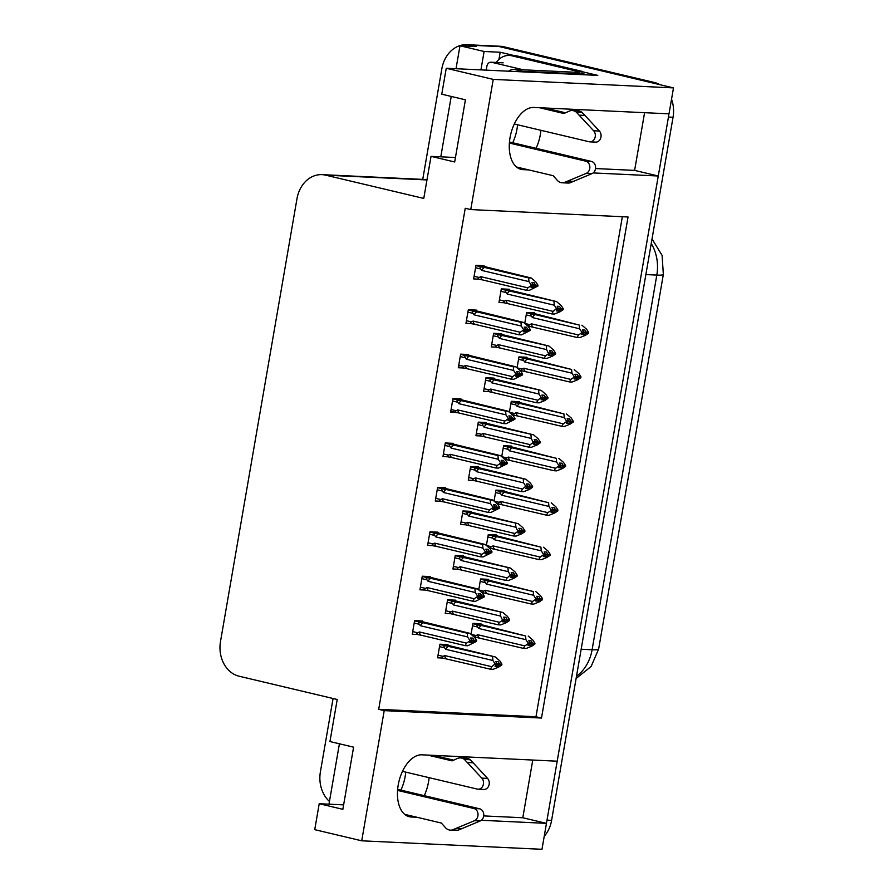 <?xml version="1.0" encoding="UTF-8"?>
<svg xmlns="http://www.w3.org/2000/svg" width="894" height="894" viewBox="0 0 894 894"><rect width="100%" height="100%" fill="white"/><g stroke="black" fill="none" stroke-linecap="round" stroke-linejoin="round"><path stroke-width="1.34" d="M405.742 772.125A31.67 18.182 -76.7 0 1 405.172 776.428A31.67 18.182 -76.7 0 1 400.903 790.117M429.086 777.668A31.67 18.182 -76.7 0 1 428.517 781.971A31.67 18.182 -76.7 0 1 424.237 795.649M517.559 124.769A31.67 18.182 -76.7 0 1 516.989 129.082A31.67 18.182 -76.7 0 1 512.72 142.761M536.054 148.292A31.67 18.182 103.3 0 0 540.334 134.614A31.67 18.182 103.3 0 0 540.904 130.312M422.739 179.392L441.848 68.749A29.692 24.172 92.7 0 1 466.903 44.7L495.6 46.052A29.692 24.172 92.7 0 1 499.243 46.566L673.495 87.903L669.014 113.84L533.763 107.459A31.67 18.182 103.3 0 0 510.34 136.011A31.67 18.182 103.3 0 0 521.09 169.357A31.67 18.182 103.3 0 0 523.024 169.637L528.767 169.905M532.768 760.045L522.8 817.753L546.457 823.363L541.976 849.3L361.724 840.807L384.208 710.629L541.496 718.05L628.046 216.985L470.758 209.576L493.242 79.398L446.251 68.257L597.795 75.398L582.083 71.676M595.516 168.553L634.617 170.396L644.585 112.689M634.617 170.396L658.275 176.006L557.197 761.196L421.946 754.815A31.67 18.182 103.3 0 0 398.523 783.367A31.67 18.182 103.3 0 0 409.273 816.714A31.67 18.182 103.3 0 0 411.206 816.993L416.95 817.261M498.941 59.417L500.182 52.243L514.709 55.685M480.927 69.888L484.112 51.483L500.182 52.243M339.407 743.797L328.981 804.175M484.112 51.483L459.985 45.762L456.018 68.715M451.224 96.44L440.798 156.819M466.903 44.7A29.692 24.172 92.7 0 1 470.535 45.214L476.055 46.522L459.985 45.762M329.45 801.471A29.692 24.172 92.7 0 1 320.398 771.857L333.071 698.505M493.242 79.398L673.495 87.903M343.631 804.868L319.214 803.717L314.733 829.654L361.724 840.807M481.352 820.29L546.457 823.363M593.169 172.933L658.275 176.006M455.448 157.512L431.031 156.361L423.767 198.423L325.673 175.157A29.692 24.172 -87.3 0 0 322.041 174.643A29.692 24.172 -87.3 0 0 296.987 198.691L220.505 641.467A29.692 24.172 -87.3 0 0 239.134 676.222L337.217 699.488L329.953 741.551L353.599 747.16L342.86 809.327L319.214 803.717M446.251 68.257L441.77 94.194L465.416 99.804L454.688 161.97L431.031 156.361M470.758 209.576L465.238 208.268L378.687 709.322L384.208 710.629M378.687 709.322L535.975 716.742L622.347 216.717M535.975 716.742L541.496 718.05M422.527 621.688L422.65 621.006L414.615 620.626L412.268 634.226L417.118 634.449M430.204 577.278L430.316 576.585L422.281 576.217L419.934 589.816L424.784 590.04M437.87 532.869L437.993 532.176L429.958 531.796L427.611 545.396L432.461 545.631M445.547 488.448L445.659 487.766L437.624 487.386L435.277 500.986L440.127 501.21M453.213 444.039L453.336 443.346L445.301 442.966L442.955 456.566L447.805 456.8M468.557 355.209L468.679 354.527L460.645 354.147L458.298 367.747L463.148 367.97M476.234 310.799L476.346 310.106L468.311 309.726L465.964 323.326L470.814 323.561M483.9 266.378L484.023 265.697L475.988 265.317L473.641 278.917L478.491 279.14M460.891 399.629L461.002 398.936L452.967 398.556L450.621 412.156L455.471 412.391M455.527 600.857L455.649 600.176L447.615 599.796L445.257 613.396L450.118 613.619M463.204 556.448L463.315 555.755L455.281 555.375L452.934 568.975L457.784 569.21M470.87 512.027L470.993 511.346L462.958 510.966L460.6 524.566L465.461 524.789M478.547 467.618L478.659 466.936L470.624 466.556L468.277 480.156L473.127 480.38M486.213 423.208L486.336 422.516L478.301 422.136L475.943 435.736L480.804 435.97M493.89 378.788L494.002 378.106L485.967 377.726L483.62 391.326L488.47 391.55M501.556 334.378L501.679 333.685L493.644 333.317L491.287 346.917L496.148 347.14M509.234 289.969L509.345 289.276L501.31 288.896L498.964 302.496L503.814 302.731M447.86 645.267L447.972 644.585L439.937 644.205L437.591 657.805L442.441 658.04M528.097 326.254L529.136 326.31M534.556 313.548L534.668 312.855L526.633 312.475L524.789 323.203M520.42 370.675L521.47 370.719M526.879 357.958L527.002 357.276L518.967 356.896L517.112 367.613M505.076 459.505L506.127 459.55M511.536 446.788L511.659 446.095L503.624 445.715L501.769 456.443M497.41 503.914L498.45 503.959M503.87 491.197L503.981 490.515L495.946 490.135L494.103 500.852M489.733 548.324L490.784 548.38M496.192 535.618L496.315 534.925L488.28 534.545L486.425 545.273M482.067 592.744L483.106 592.789M488.526 580.027L488.649 579.334L480.603 578.966L478.759 589.682M512.754 415.084L513.793 415.14M519.213 402.378L519.325 401.685L511.29 401.305L509.446 412.033M474.39 637.154L475.44 637.198M480.849 624.437L480.972 623.755L472.937 623.375L471.082 634.092M483.699 815.909L522.8 817.753M668.868 113.829A29.692 24.172 92.7 0 1 668.455 117.047L547.005 820.156A29.692 24.172 92.7 0 1 546.312 823.329M654.43 82.505L503.836 46.779A29.692 24.172 92.7 0 0 500.193 46.264L495.6 46.052A29.692 24.172 92.7 0 1 499.243 46.566L649.837 82.293L654.43 82.505A29.692 24.172 92.7 0 1 659.917 84.684M671.539 99.189A29.692 24.172 92.7 0 1 673.048 117.259L551.598 820.379A29.692 24.172 92.7 0 1 544.211 836.326M528.499 645.077L530.321 645.513L528.03 645.401L530.231 643.915L528.835 640.741L531.125 640.842L532.668 643.222L534.958 643.334L532.668 643.222M481.453 625.487L478.849 625.051C476.915 624.861 476.502 625.509 477.597 626.996L478.782 628.493L525.918 639.679L525.571 635.958L481.453 625.487A6.727 3.867 103.3 0 0 478.782 628.493M477.206 623.576L525.571 635.958M530.321 645.513L532.522 644.015L534.824 644.127L531.729 646.217L526.063 648.508L523.426 648.385L474.166 636.897M530.198 642.853L532.623 643.423M530.332 643.289L534.824 644.127M532.79 643.434L534.858 643.926M528.209 636.081L532.802 640.003L534.958 643.334M525.918 639.679L528.075 643.009L530.365 643.11M528.075 643.009L527.929 643.803L530.231 643.915M476.703 637.489C474.792 637.009 474.591 636.36 476.122 635.545L471.574 634.472M479.296 637.925A6.727 3.867 -76.7 0 1 477.709 634.718L476.122 635.545M523.426 648.385L524.845 645.893L477.709 634.718M527.929 643.803L524.845 645.893M495.511 665.907L497.321 666.343L499.522 664.857L501.825 664.957L498.729 667.047L493.063 669.338L490.426 669.215L443.1 658.174M439.524 646.63L444.597 647.837L445.793 649.323L492.918 660.51L495.075 663.84L491.845 666.723L444.709 655.548L443.122 656.386L438.049 655.179M444.206 644.406L495.209 656.911L439.893 644.473M495.209 656.911L499.802 660.834L501.959 664.164L499.668 664.052L498.126 661.683L495.835 661.571L497.232 664.745L495.03 666.231L497.321 666.343M490.426 669.215L491.845 666.723M494.93 664.633L497.232 664.745M446.307 658.755A6.727 3.867 -76.7 0 1 444.709 655.548M443.703 658.319C441.792 657.85 441.602 657.202 443.122 656.386M499.802 664.264L501.825 664.957M444.597 647.837C443.502 646.34 443.916 645.691 445.86 645.893M445.793 649.323A6.727 3.867 -76.7 0 1 448.453 646.317M497.366 663.951L495.075 663.84M492.918 660.51L492.572 656.788M501.959 664.164L499.668 664.052M497.198 663.683L499.634 664.264M499.522 664.857L497.343 664.119M499.567 664.644L501.858 664.756M418.884 620.827L469.886 633.332L474.479 637.254L476.636 640.585L474.301 640.674L472.803 638.092L470.512 637.992L472.043 640.361L469.752 640.26L469.607 641.054L471.909 641.166L469.696 642.652L471.998 642.764L474.233 641.065L476.502 641.378L467.741 645.759L465.103 645.636L420.973 635.176A6.727 3.867 -76.7 0 1 419.387 631.957L417.8 632.796L412.715 631.589M471.876 640.104L474.301 640.674M476.636 640.585L474.334 640.473M474.2 641.266L476.502 641.378M474.233 641.065L472.01 640.54M474.468 640.685L476.536 641.177M470.177 642.328L471.998 642.764M414.19 623.051L419.275 624.247C418.18 622.76 418.593 622.112 420.526 622.302L414.57 620.894M419.275 624.247L420.459 625.744A6.727 3.867 -76.7 0 1 423.13 622.738L420.526 622.302M420.459 625.744L467.596 636.93L467.249 633.198L423.13 622.738M469.886 633.332L467.249 633.198M467.596 636.93L469.752 640.26M472.043 640.361L471.909 641.166M420.973 635.176L417.777 634.595M418.381 634.74C416.47 634.259 416.269 633.611 417.8 632.796M465.103 645.636L466.523 643.144L419.387 631.957M469.607 641.054L466.523 643.144M514.307 123.998L589.124 141.744A6.314 5.14 92.7 0 0 589.906 141.855A6.314 5.14 92.7 0 0 594.946 137.866A6.314 5.14 92.7 0 0 593.638 130.77L576.284 112.13L582.016 112.398L584.955 115.438L599.382 131.038L593.638 130.77M496.282 62.457A19.791 16.114 92.7 0 1 509.334 55.439L515.078 55.707A19.791 16.114 92.7 0 1 517.503 56.054L582.15 71.386A19.791 16.114 -87.3 0 0 581.96 72.246A19.791 16.114 92.7 0 0 581.748 73.476M509.334 55.439A19.791 16.114 92.7 0 1 511.759 55.774L576.418 71.118L582.15 71.386M576.161 72.302A19.791 16.114 92.7 0 1 576.418 71.118M584.777 74.783A19.791 11.365 -76.7 0 1 584.866 74.213L576.976 72.336L514.061 69.374A19.791 11.365 103.3 0 0 508.563 71.196M584.866 74.213L521.951 71.241A19.791 11.365 103.3 0 0 519.079 71.688M516.464 166.988L553.174 175.693L557.197 180.242A9.901 8.057 92.7 0 0 562.259 182.789A9.901 8.057 92.7 0 0 564.103 182.611L586.285 173.347A6.314 5.14 92.7 0 0 589.839 166.932A6.314 5.14 92.7 0 0 585.771 161.177L509.379 143.051M562.259 182.789L567.992 183.058A9.901 8.057 92.7 0 0 569.847 182.879L592.029 173.615A6.314 5.14 -87.3 0 0 595.583 167.2A6.314 5.14 -87.3 0 0 591.515 161.445L585.771 161.177M509.457 141.99L591.515 161.445M569.847 182.879L564.103 182.611M573.557 181.426L567.813 181.147M582.016 112.398A9.901 8.057 92.7 0 0 577.993 110.834L572.249 110.554A9.901 8.057 92.7 0 0 569.132 111.169L563.913 113.516L539.507 107.727M545.251 108.006L565.5 112.8M589.906 141.855L595.639 142.124A6.314 5.14 -87.3 0 0 600.69 138.134A6.314 5.14 -87.3 0 0 599.382 131.038M572.249 110.554A9.901 8.057 92.7 0 1 576.284 112.13M579.211 115.158L584.955 115.438M536.177 600.667L537.987 601.092L535.696 600.991L538.043 598.701L536.501 596.32L538.803 596.432L540.334 598.812L542.624 598.913L540.334 598.812M489.119 581.078L486.526 580.642C484.582 580.441 484.168 581.089 485.274 582.586L486.459 584.084L533.584 595.259L533.237 591.537L489.119 581.078A6.727 3.867 103.3 0 0 486.459 584.084M484.872 579.167L533.237 591.537M537.987 601.092L540.199 599.606L542.49 599.718L539.406 601.807L533.729 604.098L531.092 603.975L483.766 592.934M537.864 598.432L540.3 599.014M538.009 598.879L542.49 599.718M540.468 599.025L542.524 599.505M535.875 591.66L540.479 595.583L542.624 598.913M533.584 595.259L535.741 598.589L538.043 598.701M535.741 598.589L535.607 599.393L537.897 599.494M484.38 593.08C482.458 592.599 482.268 591.951 483.799 591.135L479.24 590.051M486.973 593.504A6.727 3.867 -76.7 0 1 485.386 590.297L483.799 591.135M531.092 603.975L532.511 601.483L485.386 590.297M535.607 599.393L532.511 601.483M543.843 556.247L545.664 556.683L543.362 556.571L545.575 555.085L544.178 551.911L546.469 552.023L548.011 554.392L550.302 554.503L548.011 554.392M496.796 536.657L494.192 536.232C492.259 536.031 491.845 536.679 492.94 538.177L494.125 539.663L541.261 550.849L540.915 547.128L496.796 536.657A6.727 3.867 103.3 0 0 494.125 539.663M492.549 534.746L540.915 547.128M545.664 556.683L547.866 555.196L550.168 555.297L547.072 557.387L541.406 559.689L538.769 559.555L491.443 548.525M545.541 554.023L547.966 554.604M545.675 554.459L550.168 555.297M548.134 554.604L550.201 555.096M543.552 547.251L548.145 551.173L550.302 554.503M541.261 550.849L543.418 554.179L545.709 554.291M543.418 554.179L543.273 554.973L545.575 555.085M492.046 548.659C490.135 548.19 489.934 547.541 491.465 546.726L486.917 545.642M494.639 549.095A6.727 3.867 -76.7 0 1 493.052 545.888L491.465 546.726M538.769 559.555L540.188 557.063L493.052 545.888M543.273 554.973L540.188 557.063M551.52 511.837L553.33 512.273L551.039 512.161L553.386 509.871L551.844 507.501L554.146 507.602L555.677 509.982L557.968 510.094L555.677 509.982M504.462 492.248L501.869 491.812C499.925 491.622 499.511 492.27 500.618 493.756L501.802 495.254L548.927 506.429L548.581 502.707L504.462 492.248A6.727 3.867 103.3 0 0 501.802 495.254M500.215 490.337L548.581 502.707M553.33 512.273L555.543 510.776L557.834 510.887L554.749 512.977L549.072 515.268L546.435 515.145L499.109 504.104M553.207 509.614L555.643 510.183M553.352 510.049L557.834 510.887M555.811 510.195L557.867 510.686M551.218 502.841L555.822 506.764L557.968 510.094M548.927 506.429L551.084 509.77L553.386 509.871M551.084 509.77L550.95 510.563L553.241 510.675M499.724 504.25C497.802 503.769 497.612 503.121 499.143 502.305L494.583 501.232M502.316 504.685A6.727 3.867 -76.7 0 1 500.729 501.467L499.143 502.305M546.435 515.145L547.854 512.653L500.729 501.467M550.95 510.563L547.854 512.653M559.186 467.428L561.007 467.853L558.705 467.752L560.918 466.255L559.521 463.081L561.812 463.193L563.343 465.573L565.645 465.673L563.343 465.573M512.139 447.838L509.535 447.402C507.602 447.201 507.189 447.849 508.284 449.347L509.468 450.844L556.604 462.019L556.258 458.298L512.139 447.838A6.727 3.867 103.3 0 0 509.468 450.844M507.893 445.916L556.258 458.298M561.007 467.853L563.209 466.366L565.511 466.478L562.415 468.568L556.75 470.859L554.112 470.736L506.786 459.695M560.884 465.193L563.309 465.774M561.019 465.64L565.511 466.478M563.477 465.785L565.544 466.266M558.895 458.421L563.488 462.343L565.645 465.673M556.604 462.019L558.761 465.349L561.052 465.461M558.761 465.349L558.616 466.154L560.918 466.255M507.39 459.84C505.479 459.36 505.278 458.711 506.809 457.896L502.26 456.812M509.982 460.265A6.727 3.867 -76.7 0 1 508.395 457.057L506.809 457.896M554.112 470.736L555.532 468.232L508.395 457.057M558.616 466.154L555.532 468.232M503.177 621.498L504.998 621.922L507.2 620.436L509.491 620.548L506.406 622.637L500.741 624.928L498.092 624.805L450.777 613.765M447.19 602.21L452.275 603.416L453.459 604.914L500.595 616.089L502.607 620.224L499.511 622.313L452.386 611.127L450.799 611.965L445.715 610.758M451.883 599.997L502.886 612.491L447.559 600.064M502.886 612.491L507.479 616.413L509.636 619.754L507.334 619.643L505.803 617.262L503.501 617.162L505.043 619.531L502.696 621.822L504.998 621.922M498.092 624.805L499.511 622.313M502.607 620.224L504.898 620.335M453.973 614.334A6.727 3.867 -76.7 0 1 452.386 611.127M451.381 613.91C449.458 613.429 449.269 612.781 450.799 611.965M507.468 619.855L509.491 620.548M452.275 603.416C451.168 601.919 451.593 601.271 453.526 601.472M453.459 604.914A6.727 3.867 -76.7 0 1 456.119 601.908M505.043 619.531L502.741 619.43M500.595 616.089L500.249 612.368M509.636 619.754L507.334 619.643M504.864 619.274L507.3 619.844M507.2 620.436L505.009 619.71M507.233 620.235L509.535 620.347M510.843 577.088L512.664 577.513L514.866 576.027L517.168 576.138L514.072 578.217L508.407 580.519L505.769 580.396L458.443 569.355M454.867 557.8L459.941 559.007L461.136 560.504L508.261 571.679L510.418 575.01L507.189 577.893L460.052 566.718L458.466 567.556L453.392 566.349M459.55 555.576L510.552 568.081L455.236 555.643M510.552 568.081L515.145 572.004L517.302 575.334L515.011 575.233L513.469 572.853L511.178 572.741L512.575 575.915L510.373 577.401L512.664 577.513M505.769 580.396L507.189 577.893M510.273 575.803L512.575 575.915M461.65 569.925A6.727 3.867 -76.7 0 1 460.052 566.718M459.047 569.5C457.136 569.02 456.946 568.372 458.466 567.556M515.145 575.445L517.168 576.138M459.941 559.007C458.846 557.51 459.259 556.861 461.192 557.063M461.136 560.504A6.727 3.867 -76.7 0 1 463.796 557.487M512.709 575.121L510.418 575.01M508.261 571.679L507.915 567.958M517.302 575.334L515.011 575.233M512.541 574.853L514.978 575.434M514.866 576.027L512.687 575.289M514.91 575.825L517.201 575.926M518.52 532.668L520.342 533.103L522.543 531.606L524.834 531.718L521.75 533.807L516.084 536.098L513.435 535.975L466.12 524.934M462.533 513.391L467.618 514.586L468.802 516.084L515.939 527.27L517.95 531.394L514.855 533.483L467.73 522.308L466.143 523.135L461.058 521.94M467.227 511.167L518.229 523.672L462.902 511.234M518.229 523.672L522.822 527.594L524.979 530.924L522.677 530.812L521.146 528.443L518.844 528.332L520.386 530.712L518.039 532.992L520.342 533.103M513.435 535.975L514.855 533.483M517.95 531.394L520.241 531.505M469.316 525.516A6.727 3.867 -76.7 0 1 467.73 522.308M466.724 525.08C464.802 524.599 464.612 523.962 466.143 523.135M522.811 531.025L524.834 531.718M467.618 514.586C466.512 513.1 466.936 512.452 468.869 512.653M468.802 516.084A6.727 3.867 -76.7 0 1 471.462 513.078M520.386 530.712L518.084 530.6M515.939 527.27L515.592 523.549M524.979 530.924L522.677 530.812M520.207 530.444L522.644 531.014M522.543 531.606L520.353 530.88M522.577 531.405L524.879 531.517M526.186 488.258L528.008 488.683L530.209 487.196L532.511 487.308L529.416 489.398L523.75 491.689L521.113 491.566L473.786 480.525M470.21 468.97L475.284 470.177L476.48 471.674L523.605 482.849L525.761 486.18L522.532 489.074L475.396 477.888L473.809 478.726L468.724 477.519M474.893 466.757L525.895 479.251L470.579 466.824M525.895 479.251L530.488 483.173L532.645 486.515L530.354 486.403L528.812 484.023L526.521 483.911L527.918 487.085L525.717 488.582L528.008 488.683M521.113 491.566L522.532 489.074M525.616 486.984L527.918 487.085M476.994 481.095A6.727 3.867 -76.7 0 1 475.396 477.888M474.39 480.67C472.479 480.19 472.289 479.542 473.809 478.726M530.488 486.615L532.511 487.308M475.284 470.177C474.189 468.679 474.602 468.031 476.536 468.232M476.48 471.674A6.727 3.867 -76.7 0 1 479.139 468.668M528.052 486.291L525.761 486.18M523.605 482.849L523.258 479.128M532.645 486.515L530.354 486.403M527.885 486.023L530.321 486.604M530.209 487.196L528.03 486.47M530.254 486.995L532.545 487.107M426.55 576.418L477.552 588.911L482.157 592.834L484.302 596.164L481.978 596.264L480.469 593.683L478.178 593.571L479.709 595.952L477.418 595.84L477.284 596.644L479.575 596.745L477.374 598.242L479.665 598.343L481.911 596.656L484.168 596.969L475.407 601.349L472.77 601.226L428.651 590.755A6.727 3.867 -76.7 0 1 427.064 587.548L425.477 588.386L420.392 587.179M479.542 595.683L481.978 596.264M484.302 596.164L482.011 596.063M481.877 596.857L484.168 596.969M481.911 596.656L479.687 596.13M482.145 596.276L484.202 596.756M477.854 597.918L479.665 598.343M421.867 578.63L426.952 579.837C425.846 578.34 426.259 577.692 428.204 577.893L422.236 576.485M426.952 579.837L428.137 581.335A6.727 3.867 -76.7 0 1 430.796 578.329L428.204 577.893M428.137 581.335L475.262 592.51L474.915 588.788L430.796 578.329M477.552 588.911L474.915 588.788M475.262 592.51L477.418 595.84M479.709 595.952L479.575 596.745M428.651 590.755L425.443 590.185M426.058 590.331C424.136 589.85 423.946 589.202 425.477 588.386M472.77 601.226L474.189 598.734L427.064 587.548M477.284 596.644L474.189 598.734M434.227 531.997L485.23 544.502L489.823 548.424L491.979 551.754L489.644 551.855L488.146 549.274L485.844 549.162L487.386 551.542L485.096 551.43L484.95 552.224L487.252 552.336L485.04 553.822L487.342 553.934L489.577 552.235L491.845 552.548L483.084 556.94L480.447 556.806L436.317 546.346A6.727 3.867 -76.7 0 1 434.73 543.139L433.143 543.977L428.058 542.77M487.219 551.274L489.644 551.855M491.979 551.754L489.677 551.643M489.543 552.447L491.845 552.548M489.577 552.235L487.353 551.71M489.811 551.855L491.879 552.347M485.52 553.498L487.342 553.934M429.533 534.221L434.618 535.428C433.523 533.93 433.936 533.282 435.87 533.483L429.913 532.064M434.618 535.428L435.803 536.914A6.727 3.867 -76.7 0 1 438.462 533.908L435.87 533.483M435.803 536.914L482.939 548.1L482.592 544.379L438.462 533.908M485.23 544.502L482.592 544.379M482.939 548.1L485.096 551.43M487.386 551.542L487.252 552.336M436.317 546.346L433.121 545.776M433.724 545.91C431.813 545.441 431.612 544.792 433.143 543.977M480.447 556.806L481.866 554.314L434.73 543.139M484.95 552.224L481.866 554.314M441.893 487.588L492.896 500.092L497.5 504.015L499.645 507.345L497.321 507.434L495.812 504.853L493.522 504.752L495.052 507.121L492.762 507.021L492.628 507.814L494.918 507.926L492.717 509.412L495.008 509.524L497.254 507.826L499.511 508.138L490.75 512.519L488.113 512.396L443.994 501.936A6.727 3.867 -76.7 0 1 442.407 498.718L440.809 499.556L435.736 498.349M494.885 506.864L497.321 507.434M499.645 507.345L497.355 507.233M497.22 508.027L499.511 508.138M497.254 507.826L495.03 507.3M497.489 507.446L499.545 507.937M493.197 509.088L495.008 509.524M437.211 489.8L442.295 491.007C441.189 489.521 441.602 488.873 443.547 489.063L437.579 487.655M442.295 491.007L443.48 492.505A6.727 3.867 -76.7 0 1 446.14 489.499L443.547 489.063M443.48 492.505L490.605 503.68L490.258 499.958L446.14 489.499M492.896 500.092L490.258 499.958M490.605 503.68L492.762 507.021M495.052 507.121L494.918 507.926M443.994 501.936L440.787 501.355M441.39 501.5C439.479 501.02 439.289 500.372 440.809 499.556M488.113 512.396L489.532 509.904L442.407 498.718M492.628 507.814L489.532 509.904M449.57 443.167L500.573 455.672L505.166 459.594L507.323 462.924L504.987 463.025L503.49 460.444L501.188 460.332L502.73 462.712L500.428 462.6L500.294 463.405L502.596 463.505L500.383 465.003L502.685 465.103L504.92 463.416L507.189 463.729L498.427 468.11L495.79 467.987L451.66 457.516A6.727 3.867 -76.7 0 1 450.073 454.308L448.486 455.147L443.402 453.94M502.562 462.444L504.987 463.025M507.323 462.924L505.021 462.824M504.887 463.617L507.189 463.729M504.92 463.416L502.696 462.88M505.155 463.036L507.222 463.517M500.863 464.679L502.685 465.103M444.877 445.391L449.961 446.598C448.866 445.1 449.28 444.452 451.213 444.653L445.257 443.234M449.961 446.598L451.146 448.095A6.727 3.867 -76.7 0 1 453.806 445.089L451.213 444.653M451.146 448.095L498.282 459.27L497.936 455.549L453.806 445.089M500.573 455.672L497.936 455.549M498.282 459.27L500.428 462.6M502.73 462.712L502.596 463.505M451.66 457.516L448.464 456.946M449.067 457.091C447.156 456.611 446.955 455.962 448.486 455.147M495.79 467.987L497.209 465.483L450.073 454.308M500.294 463.405L497.209 465.483M523.359 69.81L491.678 62.301A4.951 4.023 -87.3 0 0 491.063 62.211A4.951 4.023 -87.3 0 0 486.895 66.223L486.213 70.134M402.49 771.354L477.307 789.1A6.314 5.14 92.7 0 0 478.089 789.212A6.314 5.14 92.7 0 0 483.129 785.223A6.314 5.14 92.7 0 0 481.821 778.126L464.467 759.487L470.199 759.755L473.138 762.794L487.565 778.395L481.821 778.126M404.647 814.345L441.357 823.05L445.38 827.598A9.901 8.057 92.7 0 0 450.442 830.146A9.901 8.057 92.7 0 0 452.286 829.967L474.468 820.703A6.314 5.14 92.7 0 0 478.022 814.289A6.314 5.14 92.7 0 0 473.954 808.534L397.562 790.408M450.442 830.146L456.175 830.414A9.901 8.057 92.7 0 0 458.03 830.235L480.212 820.971A6.314 5.14 -87.3 0 0 483.766 814.557A6.314 5.14 -87.3 0 0 479.698 808.802L473.954 808.534M397.64 789.346L479.698 808.802M458.03 830.235L452.286 829.967M461.74 828.772L455.996 828.503M470.199 759.755A9.901 8.057 92.7 0 0 466.176 758.19L460.432 757.911A9.901 8.057 92.7 0 0 457.315 758.525L452.096 760.872L427.69 755.084M433.434 755.363L453.683 760.157M478.089 789.212L483.822 789.48A6.314 5.14 -87.3 0 0 488.873 785.491A6.314 5.14 -87.3 0 0 487.565 778.395M460.432 757.911A9.901 8.057 92.7 0 1 464.467 759.487M467.394 762.515L473.138 762.794M566.863 423.007L568.673 423.443L566.383 423.331L568.729 421.052L567.187 418.671L569.489 418.783L571.02 421.152L573.311 421.264L571.02 421.152M519.805 403.417L517.213 402.993C515.268 402.792 514.855 403.44 515.961 404.937L517.145 406.424L564.27 417.61L563.924 413.888L519.805 403.417A6.727 3.867 103.3 0 0 517.145 406.424M515.559 401.507L563.924 413.888M568.673 423.443L570.886 421.957L573.177 422.057L570.093 424.147L564.416 426.449L561.778 426.315L512.519 414.838M568.55 420.783L570.987 421.365M568.696 421.219L573.177 422.057M571.154 421.365L573.21 421.856M566.561 414.011L571.165 417.934L573.311 421.264M564.27 417.61L566.427 420.94L568.729 421.052M566.427 420.94L566.293 421.733L568.584 421.845M515.067 415.419C513.145 414.95 512.955 414.302 514.486 413.486L509.926 412.402M517.66 415.855A6.727 3.867 -76.7 0 1 516.073 412.648L514.486 413.486M561.778 426.315L563.198 423.823L516.073 412.648M566.293 421.733L563.198 423.823M574.529 378.598L576.351 379.034L574.049 378.922L576.261 377.436L574.864 374.262L577.155 374.362L578.686 376.743L580.988 376.855L578.686 376.743M527.482 359.008L524.879 358.572C522.945 358.382 522.532 359.03 523.627 360.517L524.812 362.014L571.948 373.189L571.601 369.468L527.482 359.008A6.727 3.867 103.3 0 0 524.812 362.014M523.236 357.097L571.601 369.468M576.351 379.034L578.552 377.536L580.854 377.648L577.759 379.738L572.093 382.029L569.456 381.906L522.13 370.865M576.228 376.374L578.653 376.944M576.362 376.81L580.854 377.648M578.82 376.955L580.888 377.447M574.239 369.591L578.831 373.513L580.988 376.855M571.948 373.189L574.104 376.53L576.395 376.631M574.104 376.53L573.959 377.324L576.261 377.436M522.733 371.01C520.822 370.529 520.621 369.881 522.152 369.066L517.604 367.993M525.326 371.435A6.727 3.867 -76.7 0 1 523.739 368.227L522.152 369.066M569.456 381.906L570.875 379.414L523.739 368.227M573.959 377.324L570.875 379.414M582.206 334.188L584.017 334.613L581.726 334.512L583.927 333.015L582.53 329.841L584.821 329.953L586.363 332.333L588.654 332.434L586.363 332.333M535.148 314.587L532.556 314.163C530.611 313.962 530.198 314.61 531.304 316.107L532.489 317.605L579.614 328.78L579.267 325.058L535.148 314.587A6.727 3.867 103.3 0 0 532.489 317.605M530.902 312.676L579.267 325.058M584.017 334.613L586.229 333.127L588.52 333.238L585.436 335.317L579.759 337.619L577.122 337.496L527.862 326.008M583.894 331.953L586.33 332.534M584.039 332.389L588.52 333.238M586.498 332.546L588.554 333.026M581.905 325.181L586.509 329.104L588.654 332.434M579.614 328.78L581.77 332.11L584.061 332.222M581.77 332.11L581.636 332.914L583.927 333.015M530.41 326.601C528.488 326.12 528.298 325.472 529.829 324.656L525.27 323.572M533.003 327.025A6.727 3.867 -76.7 0 1 531.416 323.818L529.829 324.656M577.122 337.496L578.541 334.993L531.416 323.818M581.636 332.914L578.541 334.993M533.863 443.837L535.685 444.273L537.886 442.787L540.177 442.888L537.093 444.977L531.416 447.279L528.779 447.156L476.1 434.853M477.877 424.561L482.961 425.767L484.146 427.265L531.282 438.44L533.293 442.564L530.198 444.653L483.073 433.478L481.486 434.316L476.401 433.109M482.57 422.337L533.573 434.842L478.245 422.404M533.573 434.842L538.166 438.764L540.322 442.094L538.02 441.982L536.489 439.613L534.187 439.502L535.729 441.882L533.383 444.162L535.685 444.273M528.779 447.156L530.198 444.653M533.293 442.564L535.584 442.675M484.66 436.685A6.727 3.867 -76.7 0 1 483.073 433.478M482.067 436.261C480.145 435.78 479.955 435.132 481.486 434.316M538.154 442.195L540.177 442.888M482.961 425.767C481.855 424.27 482.279 423.622 484.213 423.823M484.146 427.265A6.727 3.867 -76.7 0 1 486.805 424.248M535.729 441.882L533.427 441.77M531.282 438.44L530.935 434.719M540.322 442.094L538.02 441.982M535.551 441.614L537.987 442.195M537.886 442.787L535.696 442.049M537.92 442.586L540.222 442.686M541.529 399.428L543.351 399.864L545.552 398.366L547.854 398.478L544.759 400.568L539.093 402.859L536.456 402.736L489.13 391.695M485.554 380.151L490.627 381.347L491.823 382.844L538.948 394.031L541.105 397.361L537.875 400.244L490.739 389.069L489.152 389.896L484.067 388.7M490.236 377.927L541.239 390.432L485.923 377.994M541.239 390.432L545.832 394.355L547.988 397.685L545.698 397.573L544.155 395.193L541.865 395.092L543.261 398.266L541.06 399.752L543.351 399.864M536.456 402.736L537.875 400.244M540.959 398.154L543.261 398.266M492.337 392.276A6.727 3.867 -76.7 0 1 490.739 389.069M489.733 391.84C487.822 391.36 487.632 390.712 489.152 389.896M545.832 397.785L547.854 398.478M490.627 381.347C489.532 379.861 489.946 379.212 491.879 379.414M491.823 382.844A6.727 3.867 -76.7 0 1 494.483 379.838M543.396 397.461L541.105 397.361M538.948 394.031L538.601 390.309M547.988 397.685L545.698 397.573M543.228 397.204L545.664 397.774M545.552 398.366L543.373 397.64M545.597 398.165L547.888 398.277M549.207 355.019L551.028 355.443L553.23 353.957L555.52 354.069L552.436 356.158L546.759 358.449L544.122 358.326L496.807 347.285M493.22 335.731L498.304 336.937L499.489 338.435L546.614 349.61L548.637 353.745L545.541 355.834L498.416 344.648L496.829 345.486L491.745 344.279M497.913 333.518L548.916 346.012L493.589 333.585M548.916 346.012L553.509 349.934L555.666 353.264L553.364 353.164L551.833 350.783L549.531 350.671L551.073 353.052L548.726 355.343L551.028 355.443M544.122 358.326L545.541 355.834M548.637 353.745L550.928 353.845M500.003 347.855A6.727 3.867 -76.7 0 1 498.416 344.648M497.41 347.431C495.488 346.95 495.298 346.302 496.829 345.486M553.498 353.376L555.52 354.069M498.304 336.937C497.198 335.44 497.623 334.792 499.556 334.993M499.489 338.435A6.727 3.867 -76.7 0 1 502.149 335.429M551.073 353.052L548.771 352.94M546.614 349.61L546.279 345.889M555.666 353.264L553.364 353.164M550.894 352.784L553.33 353.365M553.23 353.957L551.039 353.231M553.263 353.756L555.565 353.856M556.873 310.598L558.694 311.034L560.896 309.547L563.198 309.648L560.102 311.738L554.436 314.04L551.799 313.917L504.473 302.876M500.897 291.321L505.97 292.528L507.155 294.014L554.291 305.2L556.448 308.531L553.218 311.414L506.082 300.239L504.495 301.077L499.411 299.87M505.579 289.097L556.582 301.602L501.266 289.164M556.582 301.602L561.175 305.524L563.332 308.855L561.041 308.743L559.499 306.374L557.208 306.262L558.605 309.436L556.403 310.922L558.694 311.034M551.799 313.917L553.218 311.414M556.303 309.324L558.605 309.436M507.68 303.446A6.727 3.867 -76.7 0 1 506.082 300.239M505.076 303.01C503.166 302.541 502.976 301.893 504.495 301.077M561.175 308.955L563.198 309.648M505.97 292.528C504.875 291.031 505.289 290.382 507.222 290.584M507.155 294.014A6.727 3.867 -76.7 0 1 509.826 291.008M558.739 308.642L556.448 308.531M554.291 305.2L553.945 301.479M563.332 308.855L561.041 308.743M558.571 308.374L561.007 308.955M560.896 309.547L558.716 308.81M560.94 309.335L563.231 309.447M457.236 398.758L508.239 411.262L512.843 415.185L514.989 418.515L512.664 418.615L511.156 416.034L508.865 415.922L510.396 418.303L508.105 418.191L507.971 418.984L510.262 419.096L508.06 420.582L510.351 420.694L512.597 418.995L514.855 419.308L506.093 423.7L503.456 423.566L459.337 413.106A6.727 3.867 -76.7 0 1 457.75 409.899L456.152 410.737L451.079 409.53M510.228 418.034L512.664 418.615M514.989 418.515L512.698 418.403M512.564 419.208L514.855 419.308M512.597 418.995L510.373 418.47M512.832 418.615L514.888 419.107M508.541 420.258L510.351 420.694M452.554 400.981L457.639 402.188C456.532 400.691 456.946 400.043 458.89 400.244L452.923 398.825M457.639 402.188L458.823 403.675A6.727 3.867 -76.7 0 1 461.483 400.668L458.89 400.244M458.823 403.675L505.948 414.861L505.602 411.139L461.483 400.668M508.239 411.262L505.602 411.139M505.948 414.861L508.105 418.191M510.396 418.303L510.262 419.096M459.337 413.106L450.777 411.274M456.733 412.67C454.822 412.201 454.633 411.553 456.152 410.737M503.456 423.566L504.875 421.074L457.75 409.899M507.971 418.984L504.875 421.074M464.914 354.348L515.916 366.842L520.509 370.764L522.666 374.105L520.33 374.195L518.833 371.613L516.531 371.513L518.073 373.882L515.771 373.781L515.637 374.575L517.939 374.687L515.726 376.173L518.028 376.285L520.263 374.586L522.532 374.899L513.771 379.279L511.133 379.157L467.003 368.686A6.727 3.867 -76.7 0 1 465.416 365.478L463.83 366.317L458.745 365.11M517.905 373.625L520.33 374.195M522.666 374.105L520.364 373.994M520.23 374.787L522.532 374.899M520.263 374.586L518.039 374.061M520.498 374.206L522.565 374.698M516.207 375.849L518.028 376.285M460.22 356.561L465.305 357.768C464.209 356.281 464.623 355.633 466.556 355.823L460.6 354.415M465.305 357.768L466.489 359.265A6.727 3.867 -76.7 0 1 469.149 356.259L466.556 355.823M466.489 359.265L513.625 370.44L513.279 366.719L469.149 356.259M515.916 366.842L513.279 366.719M513.625 370.44L515.771 373.781M518.073 373.882L517.939 374.687M467.003 368.686L458.443 366.853M464.411 368.261C462.5 367.78 462.299 367.132 463.83 366.317M511.133 379.157L512.553 376.665L465.416 365.478M515.637 374.575L512.553 376.665M472.58 309.927L523.582 322.432L528.186 326.355L530.332 329.685L528.008 329.785L526.499 327.204L524.208 327.092L525.739 329.473L523.448 329.361L523.314 330.165L525.605 330.266L523.403 331.752L525.694 331.864L527.941 330.177L530.198 330.489L521.437 334.87L518.799 334.747L474.68 324.276A6.727 3.867 -76.7 0 1 473.094 321.069L471.496 321.907L466.422 320.7M525.571 329.204L528.008 329.785M530.332 329.685L528.041 329.584M527.907 330.378L530.198 330.489M527.941 330.177L525.717 329.64M528.175 329.797L530.231 330.277M523.884 331.439L525.694 331.864M467.897 312.151L472.982 313.358C471.876 311.861 472.289 311.213 474.233 311.414L468.266 309.994M472.982 313.358L474.166 314.856A6.727 3.867 -76.7 0 1 476.826 311.838L474.233 311.414M474.166 314.856L521.291 326.031L520.945 322.309L476.826 311.838M523.582 322.432L520.945 322.309M521.291 326.031L523.448 329.361M525.739 329.473L525.605 330.266M474.68 324.276L471.473 323.706M472.077 323.851C470.166 323.371 469.976 322.723 471.496 321.907M518.799 334.747L520.219 332.244L473.094 321.069M523.314 330.165L520.219 332.244M480.257 265.518L531.259 278.023L535.852 281.945L538.009 285.275L535.674 285.365L534.176 282.795L531.874 282.683L533.416 285.063L531.114 284.951L530.98 285.745L533.282 285.856L531.07 287.343L533.372 287.455L535.607 285.756L537.875 286.069L529.114 290.449L526.477 290.327L482.347 279.867A6.727 3.867 -76.7 0 1 480.76 276.659L479.173 277.486L474.088 276.291M533.249 284.795L535.674 285.365M538.009 285.275L535.707 285.164M535.573 285.968L537.875 286.069M535.607 285.756L533.383 285.231M535.841 285.376L537.909 285.868M531.55 287.019L533.372 287.455M475.563 267.742L480.648 268.949C479.553 267.451 479.966 266.803 481.9 267.004L475.943 265.585M480.648 268.949L481.832 270.435A6.727 3.867 -76.7 0 1 484.492 267.429L481.9 267.004M481.832 270.435L528.969 281.621L528.622 277.9L484.492 267.429M531.259 278.023L528.622 277.9M528.969 281.621L531.114 284.951M533.416 285.063L533.282 285.856M482.347 279.867L479.15 279.286M479.754 279.431C477.843 278.95 477.642 278.313 479.173 277.486M526.477 290.327L527.896 287.834L480.76 276.659M530.98 285.745L527.896 287.834M519.235 168.731L523.024 169.637M470.535 45.214L503.836 46.779M325.673 175.157L426.952 179.94M407.418 816.088L411.206 816.993M598.634 649.1A34.642 3.04 -170.2 0 1 592.096 649.759L656.811 275.084A34.642 3.04 9.8 0 0 663.348 274.436L598.634 649.1L591.113 666.499L576.105 678.49M576.485 676.289A39.582 32.229 -87.3 0 0 592.096 649.759L581.156 649.234M645.881 274.57L656.811 275.084A39.582 32.229 -87.3 0 0 651.234 243.526M673.048 117.259L668.455 117.047M551.598 820.379L547.005 820.156M478.849 625.051L472.892 623.643M476.1 637.344L474.155 636.886M472.513 625.8L477.597 626.996M511.759 55.774L517.503 56.054M521.951 71.241L514.061 69.374M592.029 173.615L586.285 173.347M486.526 580.642L480.559 579.234M480.19 581.379L485.274 582.586M494.192 536.232L488.236 534.813M487.856 536.97L492.94 538.177M501.869 491.812L495.902 490.404M495.533 492.549L500.618 493.756M509.535 447.402L503.579 445.983M503.199 448.14L508.284 449.347M491.678 62.301L503.154 62.837M480.212 820.971L474.468 820.703M517.213 402.993L511.245 401.574M514.452 415.285L512.508 414.816M510.876 403.73L515.961 404.937M524.879 358.572L518.922 357.164M518.542 359.31L523.627 360.517M532.556 314.163L526.588 312.744M529.796 326.455L527.851 325.986M526.22 314.9L531.304 316.107M481.464 436.116L476.1 434.842M456.13 412.536L450.777 411.262M463.807 368.116L458.443 366.842M322.041 174.643L427.019 179.593M663.348 274.436L662.096 255.405L652.028 238.944M491.063 62.211L502.551 62.759"/></g></svg>

